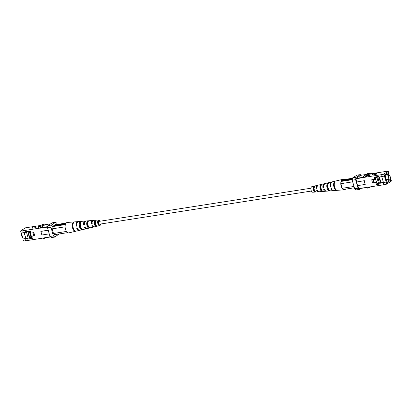 <?xml version="1.0" encoding="UTF-8"?>
<svg xmlns="http://www.w3.org/2000/svg" width="412" height="412" viewBox="0 0 412 412"><rect width="100%" height="100%" fill="white"/><g stroke="black" fill="none" stroke-linecap="round" stroke-linejoin="round"><path stroke-width="0.62" d="M310.942 188.217L98.993 221.378A1.432 0.757 81.1 0 0 98.823 221.44A1.432 0.757 81.1 0 0 98.494 223.072A1.432 0.757 81.1 0 0 99.431 224.205L311.384 191.044M372.958 173.529L376.352 173.071L372.278 173.967L372.958 173.529M372.278 173.967L372.561 174.961L375.61 174.482L376.64 174.065L376.352 173.071M379.509 183.191L386.178 182.078L384.437 176.006L381.486 176.722L380.92 174.75L383.701 174.147L388.531 171.032L370.62 173.833L369.832 173.164L368.086 174.291L369.961 174.075L367.406 174.729L367.689 175.723L369.214 175.486L370.244 175.069L369.961 174.075M367.123 188.166L366.335 187.491L368.318 187.182L369.101 187.857L367.123 188.166M369.832 173.164L367.854 173.473L363.683 176.166L365.66 175.857L365.444 177.17L363.466 177.484L363.683 176.166M365.66 175.857L367.406 174.729M369.101 187.857L370.728 186.806M390.288 179.308L390.149 178.813M390.488 179.292L390.684 179.982L391.029 179.756L391.4 181.043L386.574 184.159L383.788 184.761L383.227 182.789M389.232 175.61L388.578 173.339L388.552 172.54L388.897 172.319L388.531 171.032M386.008 182.186L386.574 184.159M386.178 182.078L383.438 182.506L381.764 176.66M376.903 183.464L379.37 183.077M380.894 182.84L383.423 182.444M376.918 183.525L379.401 183.191M379.019 183.196L379.215 183.881L380.987 183.86L380.786 183.17M381.486 176.722L374.843 177.51L374.714 177.067M377.279 177.129L377.155 176.686M379.05 177.103L378.849 176.418L374.132 177.155L374.745 179.302L371.696 179.776L372.603 182.933L375.646 182.454L376.264 184.597L380.987 183.86M383.701 174.147L384.267 176.12M375.389 178.885L374.745 179.302M374.992 177.484L375.208 178.236M373.251 182.511L372.603 182.933M376.295 182.037L375.646 182.454M376.779 184.262L376.264 184.597M388.305 173.39L387.759 172.793L384.741 174.74L384.556 175.873L386.569 182.902L390.447 180.399L390.035 178.963M356.555 182.016L357.585 185.616L365.202 184.427L364.383 180.688L356.555 182.016L364.383 180.688M364.167 180.827L365.202 184.427M366.392 187.542L358.934 188.711L358.661 188.48L366.335 187.491M363.466 177.484L355.911 178.88L355.983 178.427L363.502 177.248M366.35 174.446L360.809 175.311L355.983 178.427M358.085 188.243L359.439 189.402L356.025 189.932L354.67 188.778L358.085 188.243L355.623 179.673L352.214 180.204L352.584 177.938L355.994 177.402L355.623 179.673M361.067 175.27L360.304 174.621L356.895 175.152L352.584 177.938M352.214 180.204L354.67 188.778M359.439 189.402L361.01 188.387M360.304 174.621L355.994 177.402M380.92 174.75L365.444 177.17L367.689 175.723M355.911 178.88L356.771 181.877M357.832 185.58L358.661 188.48M383.788 184.761L368.318 187.182M377.567 184.138L379.215 183.881M389.082 175.63L388.434 173.37M390.638 179.817L391.029 179.756M370.002 174.23L370.62 173.833M374.807 179.261L375.641 179.065L376.985 183.762L378.582 184.061M373.978 182.686L373.081 179.56M375.512 179.148L376.413 182.305L375.713 182.413M374.935 179.174L375.641 179.065L375.394 178.211L374.472 178.355M388.933 175.697A1.792 0.948 -98.9 0 1 389.144 175.62A1.792 0.948 -98.9 0 1 390.318 177.036A1.792 0.948 -98.9 0 1 389.901 179.076A1.792 0.948 -98.9 0 1 389.695 179.158A1.792 0.948 -98.9 0 1 388.521 177.737A1.792 0.948 -98.9 0 1 388.933 175.697M388.65 175.697A3.456 1.828 81.1 0 0 386.842 174.297A3.456 1.828 81.1 0 0 386.446 174.451A3.456 1.828 81.1 0 0 385.642 178.381A3.456 1.828 81.1 0 0 387.913 181.12A3.456 1.828 81.1 0 0 388.31 180.966A3.456 1.828 81.1 0 0 389.201 179.235M375.152 178.056L376.97 177.773L375.394 178.211M376.97 177.773L378.53 183.211M377.814 177.119L379.406 183.206L381.012 182.763L379.375 177.052M378.927 177.103L380.621 183.016M378.267 177.114L377.686 177.206M384.726 174.806L384.571 175.939M389.031 175.636L388.413 173.483L387.532 172.937M384.623 175.929L386.59 182.789L390.38 180.338L389.999 179.004M387.738 172.906L384.808 174.796M318.718 191.616A3.25 1.725 -98.9 0 1 318.651 191.662A3.25 1.725 -98.9 0 1 318.208 191.817A3.25 1.725 -98.9 0 1 316.663 190.653L317.688 190.514A3.337 1.766 81.1 0 0 319.285 191.734L325.439 191.25A3.811 2.019 -98.9 0 1 323.544 189.716L324.568 189.577A3.893 2.065 81.1 0 0 326.515 191.168L333.133 190.648A4.403 2.333 -98.9 0 1 330.862 188.711L331.449 188.634A4.45 2.359 81.1 0 0 333.751 190.602L336.825 190.359A4.692 2.487 81.1 0 0 336.872 190.354L337.49 190.303A4.738 2.508 -98.9 0 1 337.443 190.308A4.738 2.508 -98.9 0 1 334.554 187.022A4.738 2.508 -98.9 0 1 335.013 181.656L334.415 181.795A4.692 2.487 81.1 0 0 333.967 187.11A4.692 2.487 81.1 0 0 336.825 190.359M318.064 191.07A2.493 1.324 -98.9 0 1 317.199 190.581M324.934 190.19A2.791 1.478 -98.9 0 1 324.229 189.623M325.959 191.075A3.811 2.019 -98.9 0 1 325.439 191.25M333.437 190.586A4.403 2.333 -98.9 0 1 333.133 190.648M313.419 186.821A3.013 1.597 81.1 0 0 313.3 189.994A3.013 1.597 81.1 0 0 314.917 192.049L316.009 191.966A3.095 1.643 -98.9 0 1 314.325 189.855A3.095 1.643 -98.9 0 1 314.459 186.569L313.419 186.821L313.614 187.501A2.369 1.257 81.1 0 0 313.604 189.798A2.369 1.257 81.1 0 0 314.722 191.369L314.917 192.049M314.722 191.369L315.051 191.333M314.665 187.285L313.614 187.501M320.412 185.137A3.574 1.895 81.1 0 0 320.191 189.046A3.574 1.895 81.1 0 0 322.236 191.492L323.327 191.41A3.656 1.936 -98.9 0 1 321.221 188.907A3.656 1.936 -98.9 0 1 321.458 184.885L320.412 185.137L320.68 186.059A2.668 1.411 81.1 0 0 320.624 188.768A2.668 1.411 81.1 0 0 321.973 190.571L322.236 191.492M321.056 185.987L320.68 186.059M327.411 183.464A4.13 2.189 81.1 0 0 327.087 188.099A4.13 2.189 81.1 0 0 329.554 190.926L330.645 190.844A4.213 2.235 -98.9 0 1 328.112 187.954A4.213 2.235 -98.9 0 1 328.457 183.211L327.411 183.464L327.751 184.633A2.966 1.571 81.1 0 0 328.843 189.613M329.363 190.262L329.554 190.926M334.415 181.795L334.596 182.428M317.456 187.985L316.411 188.135L316.014 188.392L317.039 188.253A3.337 1.766 81.1 0 1 317.94 185.287A3.337 1.766 81.1 0 1 318.255 185.148L324.265 183.726A3.811 2.019 -98.9 0 1 324.811 183.737M316.411 188.135A2.493 1.324 -98.9 0 1 317.101 186.245A2.493 1.324 -98.9 0 1 317.292 186.152M316.014 188.392A3.25 1.725 -98.9 0 1 316.895 185.529A3.25 1.725 -98.9 0 1 317.204 185.4A3.25 1.725 -98.9 0 1 317.755 185.431M323.894 187.048L322.895 187.45L323.92 187.311A3.893 2.065 81.1 0 1 324.944 183.639A3.893 2.065 81.1 0 1 325.315 183.479L331.773 181.955A4.403 2.333 -98.9 0 1 332.077 181.919M323.41 187.115A2.791 1.478 -98.9 0 1 324.105 184.895M322.895 187.45A3.811 2.019 -98.9 0 1 323.904 183.886A3.811 2.019 -98.9 0 1 324.265 183.726M330.769 186.095L330.213 186.451L330.8 186.368A4.45 2.359 81.1 0 1 331.954 181.991A4.45 2.359 81.1 0 1 332.376 181.81L342.738 179.359A5.274 2.791 81.1 0 0 342.238 179.575A5.274 2.791 81.1 0 0 340.791 183.258L341.09 181.435L342.295 180.657A1.282 0.68 -98.9 0 1 342.635 180.379A1.282 0.68 -98.9 0 1 342.727 180.379M330.213 186.451A4.403 2.333 -98.9 0 1 331.356 182.13A4.403 2.333 -98.9 0 1 331.773 181.955M316.514 187.213A2.41 1.277 -98.9 0 1 316.905 188.063M323.6 185.663A2.709 1.437 -98.9 0 1 323.889 186.09M323.641 187.084A3.574 1.895 81.1 0 0 323.435 186.415M313.439 188.475A2.271 1.205 -98.9 0 1 313.681 190.035M317.204 185.4L311.946 186.641A2.838 1.504 81.1 0 0 311.678 186.754A2.838 1.504 81.1 0 0 311.008 189.927A2.838 1.504 81.1 0 0 312.821 192.239L318.208 191.817M344.005 179.591A5.274 2.791 81.1 0 0 342.738 179.359M342.748 180.363L343.932 179.601L352.533 178.252M340.801 183.999A5.274 2.791 81.1 0 0 341.96 188.037L340.791 183.258M354.382 187.774L343.397 189.494L342.31 188.562A5.274 2.791 81.1 0 0 344.365 189.767A5.274 2.791 81.1 0 0 345.091 189.515A5.274 2.791 81.1 0 0 345.503 189.165M352.682 181.836L340.719 183.706M341.09 181.435L352.301 179.683M342.31 188.562L342.042 188.335L354.006 186.461M342.295 180.657L352.399 179.076M342.042 188.335L341.96 188.037M38.383 227.058L40.361 226.749L40.144 228.068L38.167 228.377L38.383 227.058L40.129 225.936L38.254 226.152L40.809 225.493L42.554 224.37L44.532 224.056L45.263 224.679M35.257 226.698L31.863 227.151L35.937 226.255L35.257 226.698L35.54 227.692L36.22 227.249L35.937 226.255M31.863 227.151L32.146 228.145L35.54 227.692M41.823 239.058L41.035 238.388L43.018 238.079L43.801 238.749L41.823 239.058M43.801 238.749L45.305 237.781M40.361 226.749L44.532 224.056M20.6 230.957L22.691 230.797L23.257 232.77L21.167 232.929L20.6 230.957L25.426 227.841L40.927 225.416M24.148 232.631L25.817 238.455L22.907 238.996L32.084 237.477M24.298 232.605L25.817 238.455M30.112 231.446L23.257 232.77M25.693 232.389L25.498 231.704L30.22 230.962L30.833 233.104L33.882 232.631L34.783 235.782L31.739 236.261L32.352 238.404L27.63 239.14L32.285 238.162M28.495 231.698L28.371 231.256M25.951 238.373L28.145 238.028M29.674 237.791L32.069 237.415M30.236 237.765L30.431 238.45M27.434 238.455L27.63 239.14M24.998 238.836L25.565 240.809L23.469 240.969L22.907 238.996M32.023 236.076L31.739 236.261M55.342 234.562L54.889 234.85L53.539 233.692L52.113 228.722L52.123 226.986L55.502 224.504L56.047 224.638M55.079 224.777L55.702 224.679M48.219 230.257L40.85 231.41L48.194 230.159M49.255 233.856L41.88 235.01L40.85 231.41M47.663 227.105L40.144 228.068M40.206 228.274L40.278 227.821L45.109 224.705L50.645 223.84M43.018 238.079L50.316 236.72M50.588 236.952L43.229 238.105L42.956 237.873M40.278 227.821L47.735 226.652M47.54 227.872L47.91 225.601L51.32 225.07L50.949 227.342L47.54 227.872L49.996 236.447L53.406 235.911L54.76 237.07L51.351 237.6L49.996 236.447M57.273 224.447L56.985 223.448L55.63 222.289L52.221 222.82L47.91 225.601M54.76 237.07L59.122 233.97M53.406 235.911L50.949 227.342M51.32 225.07L55.63 222.289M25.565 240.809L41.035 238.388M22.691 230.797L38.167 228.377M21.367 232.914L23.077 238.883M32.888 232.785L33.753 235.808L31.317 236.189L29.87 231.019M30.411 233.032L30.797 232.976M33.032 232.765L33.753 235.808M21.506 233.408A1.792 0.948 81.1 0 0 21.388 235.381A1.792 0.948 81.1 0 0 22.423 236.612M29.36 231.559L30.89 236.9L31.93 236.926M31.693 236.962L31.461 236.164M28.093 231.796L29.788 237.714L29.401 237.966L27.851 231.858M29.401 237.966L28.181 238.157L26.476 232.198M26.929 232.085L27.681 231.966M29.788 237.714L32.054 237.358M25.935 238.316L28.129 237.976M92.52 223.165L91.016 223.613A3.337 1.766 -98.9 0 1 91.912 220.647A3.337 1.766 -98.9 0 1 92.37 220.487A3.337 1.766 -98.9 0 1 92.937 220.605M100.713 224.004A2.838 1.504 -98.9 0 1 99.977 225.467A2.838 1.504 -98.9 0 1 99.709 225.58A2.838 1.504 -98.9 0 1 97.799 223.402A2.838 1.504 -98.9 0 1 98.447 220.116A2.838 1.504 -98.9 0 1 98.834 219.982L93.447 220.405A3.25 1.725 81.1 0 0 93.004 220.559A3.25 1.725 81.1 0 0 92.123 223.417L91.016 223.613M91.428 223.345A2.539 1.344 -98.9 0 1 92.128 221.398A2.539 1.344 -98.9 0 1 92.427 221.285M87.349 222.877L87.596 222.84A2.791 1.478 81.1 0 0 87.437 222.614M84.661 224.478L83.574 224.916A3.893 2.065 -98.9 0 1 84.604 221.239A3.893 2.065 -98.9 0 1 85.14 221.059A3.893 2.065 -98.9 0 1 85.696 221.151A3.811 2.019 81.1 0 0 84.681 224.72L83.574 224.916M84.115 224.566A2.838 1.504 -98.9 0 1 84.887 222.238A2.838 1.504 -98.9 0 1 84.929 222.212M92.37 220.487L86.216 220.971A3.811 2.019 81.1 0 0 85.691 221.151M79.547 224.015L80.144 223.927A3.111 1.648 81.1 0 0 80.052 223.778M76.74 225.828L76.143 226.214A4.45 2.359 -98.9 0 1 77.296 221.836A4.45 2.359 -98.9 0 1 77.904 221.625A4.45 2.359 -98.9 0 1 78.218 221.635M85.14 221.059L78.522 221.574A4.403 2.333 81.1 0 0 77.914 221.785A4.403 2.333 81.1 0 0 76.771 226.1L76.143 226.214M97.119 226.126A3.013 1.597 -98.9 0 1 95.496 224.071A3.013 1.597 -98.9 0 1 95.615 220.894L94.528 220.976A3.095 1.643 81.1 0 0 94.394 224.262A3.095 1.643 81.1 0 0 96.073 226.379L97.119 226.126M94.528 220.976L94.734 221.697A2.41 1.277 81.1 0 0 94.719 224.056A2.41 1.277 81.1 0 0 95.867 225.663L96.073 226.379M95.811 221.579L94.734 221.697M95.867 225.663L96.264 225.58M90.12 227.81A3.574 1.895 -98.9 0 1 88.075 225.364A3.574 1.895 -98.9 0 1 88.297 221.45L87.205 221.538A3.656 1.936 81.1 0 0 86.968 225.555A3.656 1.936 81.1 0 0 89.08 228.057L90.12 227.81M87.205 221.538L87.483 222.495A2.709 1.437 81.1 0 0 87.416 225.266A2.709 1.437 81.1 0 0 88.801 227.1L89.08 228.057M87.926 222.449L87.483 222.495M83.121 229.484A4.13 2.189 -98.9 0 1 80.649 226.652A4.13 2.189 -98.9 0 1 80.979 222.017L79.892 222.104A4.213 2.235 81.1 0 0 79.547 226.847A4.213 2.235 81.1 0 0 82.076 229.731L83.121 229.484M81.828 228.861L82.076 229.731M79.892 222.104L80.237 223.309A3.008 1.597 81.1 0 0 80.062 226.265A3.008 1.597 81.1 0 0 81.488 228.454M76.117 231.153A4.692 2.487 -98.9 0 1 73.228 227.944A4.692 2.487 -98.9 0 1 73.666 222.593L73.042 222.64A4.738 2.508 81.1 0 0 72.594 228.052A4.738 2.508 81.1 0 0 75.525 231.292L76.117 231.153M73.042 222.64L73.254 223.371M94.75 224.159L95.244 224.087A2.493 1.324 81.1 0 1 95.141 225.009M99.709 225.58L94.451 226.827A3.25 1.725 81.1 0 1 92.772 225.683L91.665 225.874A3.337 1.766 -98.9 0 0 93.4 227.074L87.395 228.495A3.811 2.019 81.1 0 1 85.33 226.986L84.223 227.177A3.893 2.065 -98.9 0 0 86.34 228.742L79.882 230.272A4.403 2.333 81.1 0 1 77.42 228.366L76.792 228.475A4.45 2.359 -98.9 0 0 79.279 230.411L68.917 232.862A5.274 2.791 -98.9 0 1 66.636 231.693A5.274 2.791 -98.9 0 1 66.286 231.168A5.274 2.791 -98.9 0 1 65.127 227.13A5.274 2.791 -98.9 0 1 65.111 226.389A5.274 2.791 -98.9 0 1 66.564 222.707A5.274 2.791 -98.9 0 1 67.29 222.454L74.212 221.913A4.738 2.508 81.1 0 0 74.165 221.919L74.783 221.867A4.692 2.487 -98.9 0 1 74.83 221.862L77.904 221.625M93.21 226.301A2.539 1.344 -98.9 0 1 92.206 225.781M93.905 226.791A3.337 1.766 -98.9 0 1 93.715 226.935A3.337 1.766 -98.9 0 1 93.4 227.074M87.2 225.256L88.245 225.107M88.055 226.559A2.791 1.478 81.1 0 0 88.22 225.807M85.789 227.707A2.838 1.504 -98.9 0 1 84.913 227.058M86.844 228.485A3.893 2.065 -98.9 0 1 86.711 228.583A3.893 2.065 -98.9 0 1 86.34 228.742M87.761 225.173A3.893 2.065 -98.9 0 1 87.766 226.131M80.211 226.765A3.136 1.663 -98.9 0 0 80.196 226.276L80.793 226.188M80.67 227.702A3.111 1.648 81.1 0 0 80.783 227.058M79.578 230.303A4.45 2.359 -98.9 0 1 79.279 230.411M97.974 222.186A2.369 1.257 -98.9 0 1 98.221 223.747M82.101 221.296L81.01 221.378M99.915 221.234A2.271 1.205 81.1 0 0 98.885 220.544A2.271 1.205 81.1 0 0 98.597 220.647A2.271 1.205 81.1 0 0 98.077 223.258A2.271 1.205 81.1 0 0 99.591 225.034A2.271 1.205 81.1 0 0 99.828 224.937A2.271 1.205 81.1 0 0 100.358 224.061M98.834 219.982A2.838 1.504 -98.9 0 1 100.27 221.177M53.478 233.48L66.368 231.467L66.636 231.693M67.65 232.636L54.672 234.665M52.458 226.595L65.374 224.571M65.111 226.389L65.039 226.837L52.149 228.856M66.152 223.062L55.048 224.798M65.039 226.837L65.127 227.13M66.286 231.168L66.368 231.467M65.601 223.948L53.411 225.853M375.322 173.488L375.61 174.482M368.931 174.492L369.214 175.486M376.063 183.907L376.985 183.762M38.604 226.173L38.785 226.801M32.208 227.172L32.497 228.166M389.695 179.158L386.111 179.72M389.144 175.62L385.555 176.182M342.635 180.379L352.435 178.849M337.443 190.308L344.365 189.767M38.254 226.152L38.496 226.986M65.714 223.706L53.864 225.56"/></g></svg>
